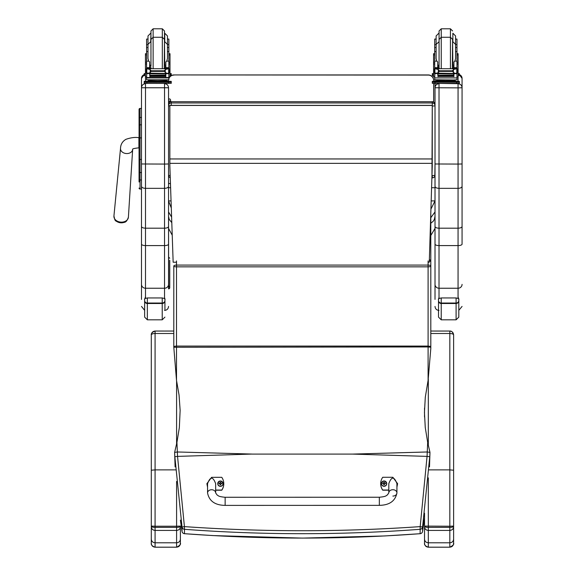 <?xml version="1.0" encoding="UTF-8"?>
<svg xmlns="http://www.w3.org/2000/svg" width="576" height="576" viewBox="0 0 576 576"><rect width="100%" height="100%" fill="white"/><g stroke="black" fill="none" stroke-linecap="round" stroke-linejoin="round"><path stroke-width="0.86" d="M176.933 442.397L174.629 452.398A105.804 14.645 86.3 0 0 174.852 456.732L177.545 456.386L176.933 442.397L179.345 427.572L180.137 410.378L179.064 395.107L176.508 380.354L173.801 347.263L428.098 346.954L428.098 380.354L430.805 348.538L430.805 347.263L428.098 346.954L428.098 346.075L176.508 346.075L176.508 260.921M174.852 456.732L182.03 527.033L184.414 526.615L184.464 529.308C262.915 535.154 341.474 535.154 420.142 529.308L420.192 526.615C341.496 532.094 262.901 532.094 184.414 526.615L177.545 456.386L251.993 454.061L177.329 451.973L174.629 452.412L175.104 466.884M251.993 454.09L352.62 454.09L427.061 456.386L420.192 526.615L422.575 527.033L429.761 456.732A105.811 14.659 -86.3 0 0 429.977 452.412L427.673 442.397L427.061 456.386L429.761 456.732M427.673 442.397L425.261 427.55L424.454 412.524L425.29 397.26L428.098 380.354M420.07 533.693L420.142 533.693C341.59 539.539 263.03 539.539 184.464 533.693L184.464 529.308A2.707 2.686 0 0 1 182.03 527.033L182.03 531.418L180.382 520.099L182.03 531.425A2.707 0.446 -8.7 0 1 182.03 531.425A2.707 0.446 -8.7 0 1 182.03 531.418A2.707 2.707 0 0 0 184.5 533.714L184.536 533.693M429.502 466.884L429.977 452.412L427.277 451.973L352.62 454.09M173.801 272.318A2.707 2.52 180 0 0 173.801 272.398L173.801 331.042L155.081 331.056C152.791 331.286 151.524 332.582 151.294 334.922L151.294 334.93C151.524 334.058 152.784 333.583 155.081 333.497L155.081 331.042L173.801 331.056L173.801 269.914A2.707 1.296 -0 0 1 173.801 269.885A2.707 1.102 180 0 0 173.801 269.914L173.801 266.062A2.707 0.785 0 0 0 176.508 266.846L428.098 266.846A2.707 0.785 0 0 0 430.805 266.062L430.805 261.9A2.707 2.707 0 0 0 429.365 259.51M430.79 213.538A2.707 2.707 0 0 1 430.798 213.804L430.798 261.799L430.798 213.804A2.707 1.296 180 0 0 430.783 213.66M429.314 261.029A2.707 0.979 -0 0 1 430.805 261.9L430.805 266.062A2.707 0.979 180 0 0 428.098 265.082L176.508 265.082A2.707 0.979 180 0 0 173.801 266.062L173.801 347.263M182.03 531.418A2.707 2.686 180 0 0 184.464 533.693L212.969 535.579L302.645 538.099L384.559 535.961L420.106 533.714A2.707 2.707 0 0 0 422.575 531.425A2.707 0.446 8.7 0 1 422.575 531.425A2.707 0.446 8.7 0 1 422.575 531.432A2.707 2.686 180 0 1 420.142 533.693L420.142 529.308A2.707 2.686 0 0 0 422.575 527.033L422.575 531.418L424.526 517.831L422.575 531.418M180.382 543.406L180.382 526.097L176.594 526.219L176.594 527.371C178.927 527.357 180.194 526.939 180.382 526.097L180.382 526.802C180.158 528.998 178.898 530.201 176.594 530.424L176.594 547.2C183.038 543.91 179.431 542.678 180.382 543.398L180.382 543.398C180.158 545.688 178.891 546.948 176.594 547.171L155.081 547.171C152.777 546.948 151.517 545.688 151.294 543.398L151.294 350.791M180.382 543.398L180.382 539.158C180.158 541.368 178.891 542.585 176.594 542.794L155.081 542.794C152.784 542.585 151.524 541.368 151.294 539.158L151.294 543.398M176.594 481.435L176.594 526.219L155.081 526.219L155.081 469.872L151.294 470.225L151.294 526.097C151.488 526.939 152.748 527.357 155.081 527.371L155.081 526.219L151.294 526.097L151.294 539.158M151.294 335.354L151.294 334.937A3.787 3.773 0 0 0 151.294 334.937L151.294 470.225M151.294 341.964L151.294 397.469A3.787 1.332 0 0 1 151.294 397.418M151.294 509.695L151.294 543.406C151.754 542.318 149.537 545.299 155.081 547.2L155.081 530.424C152.784 530.201 151.524 528.998 151.294 526.802M155.081 530.424L176.594 530.424L176.594 527.371L155.081 527.371L155.081 530.424M453.614 543.406L453.614 526.097L449.827 526.219L449.827 527.371C452.16 527.357 453.42 526.939 453.614 526.097L453.614 334.93C453.384 332.582 452.131 331.294 449.834 331.056L449.827 333.497C452.124 333.583 453.384 334.058 453.614 334.93L453.614 470.225L449.827 469.872L449.827 526.219L424.526 526.097C424.721 526.939 425.981 527.357 428.314 527.371L428.314 477.857M453.614 543.398C453.391 545.688 452.124 546.948 449.827 547.171L449.827 547.2C456.271 543.91 452.664 542.678 453.614 543.398L453.614 539.158C453.384 541.368 452.124 542.585 449.827 542.794L449.827 547.171L428.314 547.171C426.01 546.948 424.75 545.688 424.526 543.398L424.526 543.406C424.987 542.318 422.762 545.299 428.314 547.2L428.314 542.794C426.017 542.585 424.75 541.368 424.526 539.158L424.526 543.398M453.614 539.158L453.614 526.802C453.391 528.998 452.131 530.201 449.827 530.424L449.827 542.794L428.314 542.794L428.314 530.424C426.017 530.201 424.75 528.998 424.526 526.802L424.526 539.158M428.314 530.424L449.827 530.424L449.827 527.371L428.314 527.371L428.314 530.424M379.346 505.354L225.144 505.39C215.028 505.224 209.167 501.07 207.554 492.934L207.554 492.934A4.061 3.182 -0 0 1 211.615 489.751A4.061 3.182 -0 0 1 215.669 492.934L217.123 495.014C218.498 495.59 217.764 496.584 225.144 497.275L225.144 505.39L225.144 497.275L379.339 497.239L379.346 505.354C389.462 505.181 395.323 501.026 396.922 492.898L396.922 492.898A4.061 3.182 180 0 0 392.868 489.715A4.061 3.182 180 0 0 388.807 492.898L388.807 483.66C391.507 476.33 394.214 476.33 396.922 483.653L396.922 492.898A4.061 3.182 180 0 1 392.868 496.073M388.807 490.032L382.723 490.032A11.153 11.081 180 0 1 382.716 477.288L392.861 477.281L397.598 483.66L396.922 486.95M380.693 483.653L380.693 483.804A11.153 11.081 0 0 0 382.723 490.183L388.807 490.183M396.922 487.109L397.598 483.66M207.554 486.994L206.878 483.689L211.608 477.324L221.753 477.317A11.153 11.081 180 0 1 221.76 490.061L215.669 490.068M215.669 492.934L215.669 483.689C212.962 476.374 210.254 476.374 207.554 483.696L207.554 492.934M215.669 490.219L221.76 490.219A11.153 11.081 0 0 0 223.783 483.854L223.783 483.696M206.878 483.689L207.554 487.145M386.734 483.631A2.664 2.642 180 0 1 384.077 486.302A2.664 2.642 180 0 1 381.413 483.624M384.077 486.115A2.563 2.549 180 0 1 381.852 482.299A2.563 2.549 180 0 1 386.287 482.292A2.563 2.549 180 0 1 384.077 486.115M384.17 484.488A2046.571 176.731 90.7 0 0 384.242 484.776L384.79 483.638L385.474 483.638A1.418 1.404 0 0 0 385.474 483.307L385.373 483.314A2046.571 411.876 0.1 0 1 384.998 483.466L384.17 482.645A0.929 0.922 180 0 0 383.969 482.645A2046.571 177.638 -90.4 0 0 383.904 482.184L383.357 483.257A3.456 0.698 179.7 0 0 382.666 483.307A1.418 1.404 0 0 0 382.666 483.646L383.357 483.638L383.911 484.776A2046.571 175.968 -90.8 0 0 383.976 484.488A0.929 0.922 180 0 0 384.17 484.488L384.79 483.667M383.357 483.638L383.976 484.488M385.474 483.307A3.456 0.698 -179.9 0 0 384.79 483.257L384.235 482.184A2046.571 178.402 90.3 0 0 384.17 482.645M384.163 484.286L384.79 483.638M382.666 483.307L382.766 483.314A2046.571 411.869 -0.3 0 0 383.148 483.466A0.929 0.922 180 0 0 383.141 483.638M383.969 482.645L383.148 483.466M383.357 483.674L383.983 484.286M223.063 483.667A2.664 2.642 180 0 1 220.406 486.338A2.664 2.642 180 0 1 217.742 483.66M220.406 486.151A2.563 2.549 180 0 1 218.182 482.335A2.563 2.549 180 0 1 222.624 482.328A2.563 2.549 180 0 1 220.406 486.151M220.507 484.517A2046.571 176.731 90.7 0 0 220.572 484.805L221.119 483.674L221.81 483.674A1.418 1.404 0 0 0 221.81 483.343L221.71 483.343A2046.571 411.876 0.1 0 1 221.328 483.502L220.5 482.681A0.929 0.922 180 0 0 220.306 482.681A2046.571 177.638 -90.4 0 0 220.234 482.22L219.686 483.293A3.456 0.698 179.7 0 0 218.995 483.343A1.418 1.404 0 0 0 219.002 483.674L219.686 483.674L220.241 484.805A2046.571 175.968 -90.8 0 0 220.306 484.524A0.929 0.922 180 0 0 220.507 484.517L221.119 483.703M219.686 483.674L220.306 484.524M221.81 483.343A3.456 0.698 -179.9 0 0 221.119 483.293L220.565 482.22A2046.571 178.402 90.3 0 0 220.5 482.681M220.493 484.322L221.119 483.674M218.995 483.343L219.103 483.35A2046.571 411.869 -0.3 0 0 219.478 483.502A0.929 0.922 180 0 0 219.478 483.674M220.306 482.681L219.478 483.502M219.686 483.703L220.313 484.322M168.545 175.162A2.707 2.707 0 0 0 170.258 177.674A2.707 2.671 0 0 1 168.545 175.162A2.707 0.41 0 0 0 170.179 175.536M169.855 105.984A2.707 0.41 180 0 1 168.545 105.631A2.707 2.671 0 0 1 171.252 102.96L171.252 101.729A2.707 2.671 180 0 0 168.545 104.407A2.707 2.707 0 0 1 171.252 101.7L432.31 101.729A2.707 2.671 0 0 1 435.017 104.407L435.017 105.631A2.707 2.671 180 0 0 432.31 102.96L432.31 106.042A2.707 0.41 0 0 0 435.017 105.631L435.017 175.162A2.707 0.41 180 0 1 432.31 175.572L432.31 177.833A2.707 2.671 180 0 0 435.017 175.162L435.017 173.93M168.545 173.93L168.545 87.703C168.307 85.277 166.975 83.938 164.542 83.7L164.542 164.074L168.545 163.973L168.545 186.343C168.307 187.56 166.975 188.222 164.542 188.345L145.498 188.345L145.498 83.7C143.071 83.938 141.732 85.277 141.494 87.703L141.494 226.476C141.732 227.52 143.064 228.096 145.498 228.197L145.498 188.345C143.071 188.222 141.732 187.56 141.494 186.343M171.252 105.35L171.252 102.96L432.31 102.96L432.31 101.729M430.798 235.519L435.017 228.398L435.017 216.288L434.369 219.398L433.246 221.242L430.798 223.258M435.017 211.946L430.798 217.742M431.179 200.909L435.017 200.909L430.927 209.11M434.988 175.522L435.017 187.711L431.59 187.711M171.295 208.015L168.545 200.902L168.545 211.946L171.605 217.116M171.05 200.909L168.545 200.909L168.545 216.346L169.2 219.398L171.792 222.646M168.545 216.288L168.545 228.398M168.545 215.986L168.653 288.806A1.08 1.073 -0 0 0 169.74 287.734L169.74 260.294M168.545 200.902L168.545 187.711L170.597 187.711M428.256 75.082L173.959 74.938A5.407 5.407 0 0 0 169.999 76.658A5.407 5.407 -0 0 1 173.959 74.938L428.256 74.938A5.407 5.407 -0 0 1 433.663 80.345A5.407 5.407 0 0 0 428.256 74.938L428.256 75.082A5.407 5.407 -0 0 1 433.663 80.496L433.663 80.345M168.545 80.345A5.407 5.407 -0 0 1 168.574 79.848A5.407 5.407 0 0 0 168.545 80.345L168.545 80.496A5.407 5.407 -0 0 1 168.588 79.848M168.862 78.53A5.407 5.407 -0 0 1 169.79 76.903A5.407 5.407 0 0 0 168.862 78.53M168.862 78.682A5.407 5.407 -0 0 1 169.913 76.903M169.999 76.81A5.407 5.407 -0 0 1 173.959 75.082M433.663 102.06L433.663 83.376M433.663 81.302L433.663 80.496M428.098 262.231L429.278 262.231L432.259 166.032L432.259 105.35L169.855 105.35L169.855 165.874L173.153 262.231L176.508 262.231M432.259 105.451L169.855 105.451M139.061 109.534L139.061 128.585M139.061 159.566L139.061 179.474M139.061 115.459L139.061 128.542M140.141 180.922L139.061 182.002L139.061 172.03L139.061 179.438A0.972 0.518 0 0 0 140.033 179.95L140.033 159.466L141.494 159.466M139.061 159.624L140.033 159.466L140.033 108.439A0.972 0.972 -0 0 0 139.061 109.411L140.033 108.439L141.494 108.439L140.033 108.439M139.09 188.294L139.061 188.057A0.972 0.972 -0 0 0 140.033 189.036L139.061 188.057A0.972 0.972 -0 0 0 140.033 189.029L141.494 189.036L140.033 189.029L140.033 179.95L141.494 179.95M139.061 125.323L139.061 159.466M114.746 218.988A6.581 4.968 4.6 0 0 121.068 222.818A6.581 4.968 4.6 0 0 126.094 221.22M141.494 163.973L164.542 164.074L164.542 228.197C166.975 228.096 168.314 227.52 168.545 226.476L168.545 186.343M168.545 288.806L168.545 226.476M168.545 79.855L168.545 81.288L168.545 79.855M168.545 87.703L168.545 105.631M145.498 298.346L145.498 288.238L164.542 288.238L164.542 228.197L145.498 228.197L145.498 245.585L164.542 245.585A4.003 1.44 0 0 0 168.545 244.145M141.494 226.476L141.494 299.419M141.494 284.371A4.003 3.866 0 0 0 145.498 288.238L145.498 245.585A4.003 1.44 0 0 1 141.494 244.145L141.494 191.419M141.494 190.642L141.494 189.036L139.788 189M141.494 78.466L141.494 87.703M435.017 87.703L435.017 226.476C435.247 227.52 436.586 228.096 439.02 228.197L439.02 83.7C436.586 83.938 435.254 85.277 435.017 87.703L435.017 83.383L432.31 83.318L432.31 81.36L432.31 82.44M435.017 186.343C435.254 187.56 436.586 188.222 439.02 188.345L458.064 188.345C460.498 188.222 461.83 187.56 462.067 186.343L462.067 87.703C461.83 85.277 460.498 83.938 458.064 83.7L439.02 83.383M435.017 226.476L435.017 299.419M435.017 284.371A4.003 3.866 0 0 0 439.02 288.238L439.02 245.585A4.003 1.44 0 0 1 435.017 244.145L435.017 201.341M434.83 176.141L435.017 163.973L458.064 164.074L458.064 228.197L439.02 228.197L439.02 245.585L458.064 245.585L458.064 298.411M435.017 79.855L435.017 81.288L437.666 81.288M462.067 191.419L462.067 244.145A4.003 1.44 180 0 1 458.064 245.585L458.064 228.197C460.498 228.096 461.837 227.52 462.067 226.476L462.067 186.343M462.067 87.703L462.067 78.408A4.003 4.003 180 0 0 459.36 74.621L462.067 78.408M462.067 78.466L462.067 190.642M462.067 244.145L462.067 226.476M149.623 66.578L150.955 68.594M164.498 68.594L165.83 66.578M146.592 76.903L145.454 76.903L145.454 62.222L146.592 62.222M149.623 73.454L146.736 73.692L146.592 77.926L168.862 77.926L168.862 73.944L168.206 73.224M165.83 73.454L165.83 76.68L165.571 73.454M149.882 73.454L149.882 76.68L149.623 73.692M149.933 75.506L165.521 75.506L165.521 75.01L149.933 75.276M149.933 76.478L165.521 76.478L165.521 76.039L149.933 76.039L165.521 76.018L165.521 75.55L149.933 75.55L149.933 76.255M168.862 68.695L168.862 67.788L167.508 69.098M168.862 61.135L166.738 61.135L167.458 58.565L167.458 44.41L167.458 51.559L168.862 51.559L168.862 67.795L165.83 67.795L165.83 68.594M168.862 73.944L168.862 73.152M147.377 68.724L168.077 68.724L165.29 69.566L164.333 70.783L151.121 70.783L150.163 69.566L147.377 68.724M147.06 73.138L167.364 73.454L165.29 72.576L164.333 70.783M164.333 71.381L151.121 71.381L150.163 72.576L148.09 73.454M149.623 68.594L149.623 67.666L146.592 67.666L146.592 68.695L146.592 44.626L147.996 44.626M146.592 73.152L146.592 73.944L146.592 73.152M168.862 62.222L169.999 62.222L169.999 76.903L168.862 76.903M165.83 67.795L165.83 61.949L166.738 61.135M168.35 73.152L169.092 73.152L169.092 68.926L168.077 68.724M146.362 72.965L146.779 73.03L146.779 68.94L146.362 68.926L146.362 72.965M167.364 73.454L169.092 72.965L168.674 73.03L168.674 68.94L169.092 68.695L168.062 68.717M165.895 80.719L165.895 81.526L157.723 81.648L149.558 81.526L149.558 80.719M157.723 81.648L157.723 80.842L148.291 80.597L148.291 79.934M167.162 79.934L167.162 80.597L157.723 80.842M165.521 73.454L149.933 73.454M168.394 73.138L169.092 72.72M147.996 51.559L146.592 51.559M168.862 51.559L168.862 39.067L167.458 39.067L167.458 44.626L168.862 44.626M149.623 67.666L149.623 61.949L148.709 61.135L146.592 61.135M149.623 67.795L146.592 67.788L147.946 69.098M146.736 73.692L147.247 73.224M146.592 77.926L146.592 79.783L168.862 79.783L168.862 77.537L146.592 77.537M151.121 71.381L151.121 70.783M165.895 81.288L171.252 81.36L171.252 82.231L168.545 82.303L144.202 82.231L144.202 81.36L149.558 81.288M165.895 81.331L169.056 81.367L165.895 81.439M149.558 81.439L146.398 81.403L149.558 81.331M165.334 82.224L169.056 82.188L165.334 82.224M146.398 82.224L150.12 82.188L146.398 82.224M171.252 82.231L171.252 83.318L168.545 83.383L144.202 83.318L144.202 82.231M171.252 81.36L171.252 82.44M150.962 32.861L150.962 65.678M162.324 68.594L162.324 37.267L164.491 39.434L164.232 68.594M150.962 33.235L150.703 41.71L147.996 44.41L147.996 58.565L148.709 61.135M168.862 50.256L168.862 56.75M146.592 56.75L146.592 50.256M165.83 66.326L164.491 66.348M150.962 66.348L149.623 66.326M168.912 53.705L169.999 53.705L169.999 62.222M165.83 66.283L164.491 66.312M150.962 66.312L149.623 66.283M145.454 62.222L145.454 53.705L146.534 53.705M150.703 33.235L147.996 35.942L147.996 39.067L146.592 39.067L146.592 44.626M169.999 73.577L171.252 73.634L171.252 75.586L169.999 75.65M171.252 74.506L169.999 74.563M145.454 74.563L144.202 74.506L144.202 73.634L145.454 73.577M145.454 75.65L144.202 75.586L144.202 74.506M171.252 73.634L171.252 74.714M144.202 73.634L144.202 74.714M164.491 32.861L164.491 41.328L164.491 30.967L162.324 28.8L162.324 37.267L153.13 37.267L153.13 68.594M150.962 41.328L150.962 30.967L153.13 28.8L162.324 28.8M147.996 35.942L147.996 47.542L146.592 47.542M168.862 47.542L167.458 47.542L167.458 35.942L164.75 33.235L164.75 41.71L167.458 44.41M146.592 48.276L146.592 41.789M168.862 41.789L168.862 48.276M455.566 44.626L456.97 44.626L456.97 51.559L455.566 51.559M434.7 47.542L434.7 44.626L436.111 44.626L436.111 35.942L436.111 58.565L436.824 61.135L434.7 61.135L434.7 47.542L436.111 47.542M453.938 66.326L452.599 66.348M439.07 66.348L437.731 66.326M457.027 53.705L458.107 53.705L458.107 76.903L456.97 76.903M453.938 66.283L452.599 66.312M439.07 66.312L437.731 66.283M434.7 76.903L433.562 76.903L433.562 53.705L434.65 53.705M456.97 44.626L456.97 39.067L455.566 39.067M436.111 39.067L434.7 39.067L434.7 44.626M458.107 73.577L459.36 73.634L459.36 75.586L458.107 75.65M459.36 74.506L458.107 74.563M433.562 74.563L432.31 74.506L432.31 73.634L433.562 73.577M433.562 75.65L432.31 75.586L432.31 74.506M459.36 73.634L459.36 74.714M432.31 73.634L432.31 74.714M441.238 28.8L450.432 28.8L450.432 37.267L441.238 37.267L441.238 28.8L439.07 30.967L439.07 41.328L439.07 32.861M456.97 47.542L455.566 47.542L455.566 35.942L452.858 33.235L452.858 41.71L455.566 44.41L455.566 58.565L454.853 61.135L453.938 61.949L453.938 68.594M434.7 48.276L434.7 41.789M456.97 41.789L456.97 48.276M437.731 66.578L439.063 68.594M452.606 68.594L453.938 66.578M437.731 73.454L434.844 73.692L434.7 77.926L456.97 77.926L456.97 73.944L456.314 73.224M453.938 73.454L453.938 76.68L453.679 73.454M437.99 73.454L437.99 76.68L437.731 73.692M438.048 75.506L453.629 75.506L453.629 75.01L438.048 75.276M438.048 76.478L453.629 76.478L453.629 76.039L438.048 76.039L453.629 76.018L453.629 75.55L438.048 75.55L438.048 76.255M456.97 51.559L456.97 68.695L456.97 67.788L455.616 69.098M456.97 73.944L456.97 73.152L456.97 73.944M453.938 67.666L456.97 67.666L453.938 67.795M435.485 68.724L456.185 68.724L453.406 69.566L452.441 70.783L439.236 70.783L438.271 69.566L435.485 68.724M435.175 73.138L455.479 73.454L453.406 72.576L452.441 70.783M452.441 71.381L439.236 71.381L438.271 72.576L436.198 73.454M437.731 68.594L437.731 67.666L434.7 67.666L434.7 68.695L434.7 61.135M434.7 73.152L434.7 73.944L434.7 73.152M456.458 73.152L457.2 73.152L457.2 68.926L456.185 68.724M434.477 72.965L434.887 73.03L434.887 68.94L434.477 68.926L434.477 72.965M455.479 73.454L457.2 72.965L456.782 73.03L456.782 68.94L457.2 68.695L456.17 68.717M454.003 80.719L454.003 81.526L445.838 81.648L437.666 81.526L437.666 80.719M445.838 81.648L445.838 80.842L436.399 80.597L436.399 79.934M455.27 79.934L455.27 80.597L445.838 80.842M453.629 73.454L438.048 73.454M456.502 73.138L457.2 72.72M435.211 73.152L434.477 73.152L434.477 72.72M436.111 51.559L434.7 51.559M437.731 67.666L437.731 61.949L436.824 61.135M437.731 67.795L434.7 67.788L436.054 69.098M434.844 73.692L435.355 73.224M439.236 71.381L439.236 70.783M456.97 77.537L456.97 79.783L453.708 79.985L434.7 79.783L434.7 77.926M432.31 81.36L435.017 81.288M454.003 81.288L459.36 81.36L459.36 82.231L432.31 82.231M454.003 81.331L457.164 81.367L454.003 81.439M437.666 81.439L434.506 81.403L437.666 81.331M453.442 82.224L457.164 82.188L453.442 82.224M434.506 82.224L438.228 82.188L434.506 82.224M459.36 82.231L459.36 83.318L456.66 83.383L435.017 83.383L435.017 82.303M459.36 81.36L459.36 82.44M439.07 41.328L439.07 67.572L439.07 41.328M450.432 68.594L450.432 37.267L452.599 39.434L452.34 68.594M456.97 50.256L456.97 56.75M434.7 56.75L434.7 50.256M145.498 296.712L144.641 299.39C144.108 298.951 145.008 298.469 147.348 297.95L162.223 297.95C164.563 298.469 165.463 298.951 164.93 299.39L164.93 300.528A2.707 2.513 180 0 1 162.223 303.041L162.223 303.502A2.707 2.628 0 0 0 164.93 300.874L164.93 300.528M144.641 300.528L144.641 317.117L147.348 319.824L147.348 303.041A2.707 2.513 180 0 1 144.641 300.528L144.641 299.39M164.93 310.414L164.93 300.874M458.806 300.528A2.707 2.513 180 0 1 456.098 303.041L456.098 319.824L458.806 317.117L458.806 299.39L458.806 311.782L458.806 310.363L462.067 306.425M439.02 297.216L438.516 299.39C437.983 298.951 438.883 298.469 441.223 297.95L456.098 297.95C458.438 298.469 459.338 298.951 458.806 299.39L458.064 296.856M438.516 300.528L438.516 317.117L441.223 319.824L441.223 303.041A2.707 2.513 180 0 1 438.516 300.528L438.516 299.39M169.74 274.442L169.74 273.672M169.74 281.765L169.74 276.826M169.74 273.773L169.74 282.463M169.74 269.474L169.74 270.252M169.74 266.364L169.74 274.212M169.74 276.595L169.74 277.366M169.74 262.181L169.74 261.108M169.74 277.639L169.74 285.919M168.653 288.893L169.74 287.734M168.545 187.711L168.545 183.816M168.545 169.762L168.545 182.686A1.015 0.914 180 0 0 170.446 183.139M168.545 101.88L169.56 100.901L170.575 101.88M170.575 101.635L170.575 99.864L170.575 101.635M170.575 187.042L170.575 187.711L170.575 187.042M430.805 348.53L430.805 266.062L430.805 346.406L428.098 346.075L428.098 260.921M351.324 454.09L253.289 454.09M176.508 380.354L176.508 346.075L173.801 346.406M176.594 380.873L176.594 443.923M175.673 469.872L155.081 469.872L155.081 333.497L173.801 333.497M151.294 398.758A3.787 1.051 0 0 0 151.294 398.801L151.294 397.469M155.081 531.353L155.081 547.171M430.805 333.497L449.827 333.497L449.827 469.872L428.933 469.872M428.314 445.248L428.314 379.001M449.827 331.042L430.805 331.042L449.827 331.056C451.555 330.854 452.815 332.143 453.614 334.93M428.314 531.353L428.314 547.171M424.526 513.209L424.526 526.802M424.526 408.082L424.526 417.002M384.077 486.245A2.664 2.642 0 0 0 386.734 483.602A2.664 2.642 0 0 0 384.07 480.953A2.664 2.642 0 0 0 381.413 483.595A2.664 2.642 0 0 0 384.077 486.245M220.406 486.281A2.664 2.642 0 0 0 223.063 483.638A2.664 2.642 0 0 0 220.406 480.989A2.664 2.642 0 0 0 217.742 483.631A2.664 2.642 0 0 0 220.406 486.281M432.259 106.042L431.964 175.572M432.259 158.954L169.855 158.954M432.259 163.354L169.855 163.354M141.494 137.894L139.061 137.894M139.061 117.994A0.972 0.518 0 0 1 140.033 117.475L141.494 117.475M139.061 125.338A0.972 0.518 0 0 1 140.033 124.819L141.494 124.819M139.061 172.03A0.972 0.518 0 0 0 140.033 172.548L141.494 172.548M139.061 188.057A0.972 0.972 -0 0 0 140.033 189.036M121.133 150.797A6.084 4.594 4.6 0 0 126.583 153.554A6.084 4.594 4.6 0 0 132.653 149.378L132.595 149.335C132.372 148.81 134.474 148.313 138.902 147.83L138.902 137.686C135.144 137.059 130.802 137.614 125.87 139.349C122.422 141.415 120.636 144.432 120.521 148.406A6.084 4.594 4.6 0 0 121.133 150.797M121.162 222.134A7.258 5.479 -175.4 0 1 113.933 216C115.301 221.263 114.084 220.745 121.068 222.818C124.027 221.882 126.065 223.963 128.405 217.159A7.258 5.479 -175.4 0 1 121.162 222.134M168.545 87.761L141.494 87.761M164.542 298.656L164.542 288.238A4.003 3.866 0 0 0 168.545 284.371M164.542 83.383L145.498 83.376M141.494 78.408A4.003 4.003 0 0 1 144.202 74.621L141.494 78.408M145.498 81.302L145.498 76.903M435.017 87.761L458.064 87.862L458.064 164.074L462.067 163.973M439.02 298.562L439.02 288.238L458.064 288.238A4.003 3.866 180 0 0 462.067 284.371M458.064 76.903L458.064 81.302M458.064 83.376L458.064 87.862L462.067 87.761M168.718 73.692L165.83 73.692M150.163 72.576L150.163 69.566M165.29 72.576L165.29 69.566M146.592 63.965L145.454 63.965M169.999 63.965L168.862 63.965M168.862 67.666L165.83 67.666M150.898 81.734L164.556 81.734M146.909 82.303L146.909 83.383M168.545 82.303L168.545 83.383M165.83 65.074L164.75 65.297L164.491 41.71M150.962 41.71L150.962 65.297M168.912 54.943L169.999 54.943M145.454 54.943L146.534 54.943M150.962 39.434L153.13 37.267L153.13 28.8M457.027 54.943L458.107 54.943M433.562 54.943L434.65 54.943M439.07 33.235L439.07 65.297M456.833 73.692L453.938 73.692M438.271 72.576L438.271 69.566M453.406 72.576L453.406 69.566M434.7 63.965L433.562 63.965M458.107 63.965L456.97 63.965M456.97 61.135L454.853 61.135M439.006 81.734L452.664 81.734M456.66 82.303L456.66 83.383M439.07 39.434L441.238 37.267L441.238 68.594M453.938 65.074L452.858 65.297L452.599 41.71M144.641 300.874A2.707 2.628 -0 0 0 147.348 303.502L162.223 303.502L162.223 319.824L164.93 317.117M162.223 297.95L162.223 303.041L147.348 303.041L147.348 297.95M438.516 300.874A2.707 2.628 -0 0 0 441.223 303.502L456.098 303.502A2.707 2.628 0 0 0 458.806 300.874M456.098 297.95L456.098 303.041L441.223 303.041L441.223 297.95M169.74 285.732A1.08 1.073 180 0 1 168.653 286.812L168.653 257.134L169.74 258.214M430.805 346.406L430.805 347.263M180.382 526.802L180.382 539.158M155.081 331.042C152.23 332.165 150.962 333.454 151.294 334.93L151.294 335.383M151.294 350.842L151.294 342.014M151.294 398.801L151.294 509.71M155.081 547.2L176.594 547.2M453.614 526.802L453.614 470.225M428.314 547.2L449.827 547.2M388.807 492.898L387.36 494.978C385.985 495.562 386.719 496.548 379.339 497.239M386.734 483.66L386.734 483.602C384.89 480.175 383.112 480.175 381.413 483.595L381.413 483.653M223.063 483.696L223.063 483.638C221.22 480.211 219.442 480.211 217.742 483.631L217.742 483.689M435.017 175.162A2.707 2.707 0 0 1 432.31 177.862L431.892 177.862M435.017 104.407A2.707 2.707 0 0 0 432.31 101.7L171.252 101.7M172.224 235.195L168.545 228.406M173.959 74.938L428.256 74.938M120.521 148.406L113.933 216M132.653 149.378L128.405 217.159M164.542 310.428C166.975 310.198 168.307 308.858 168.545 306.425M144.641 310.342L141.494 306.425M439.02 310.428C436.586 310.198 435.254 308.858 435.017 306.425M149.933 73.8L165.521 73.8M146.362 73.152L147.103 73.152M146.362 68.695L147.449 68.695M168.005 68.695L169.092 68.695M164.117 81.554L164.621 81.749M150.833 81.749L151.33 81.554M151.222 68.594L150.962 67.572M149.623 65.074L150.703 65.297M450.432 28.8L452.599 30.967M438.811 33.235L436.111 35.942M456.97 62.222L458.107 62.222M433.562 62.222L434.7 62.222M438.048 73.8L453.629 73.8M434.477 68.695L435.564 68.695M456.113 68.695L457.2 68.695M452.232 81.554L452.729 81.749M438.941 81.749L439.445 81.554M439.33 68.594L439.07 67.572M439.07 41.71L436.111 44.41M437.731 65.074L438.811 65.297M164.542 297.454L164.93 299.383M162.223 319.824L147.348 319.824M456.098 319.824L441.223 319.824M170.575 99.864C169.898 98.561 169.222 98.561 168.545 99.864"/></g></svg>
